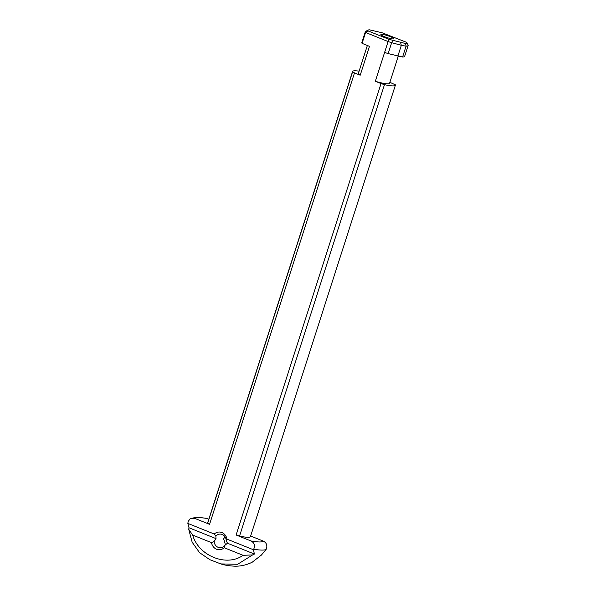 <?xml version="1.0" encoding="UTF-8"?>
<svg xmlns="http://www.w3.org/2000/svg" width="596" height="596" viewBox="0 0 596 596"><rect width="100%" height="100%" fill="white"/><g stroke="black" fill="none" stroke-linecap="round" stroke-linejoin="round"><path stroke-width="0.89" d="M206.067 518.244L208.816 519.228M389.873 82.323L395.364 84.826A22.477 3.315 -162.2 0 1 395.379 85.213A22.477 3.315 -162.2 0 1 384.472 84.662L381.045 83.582L236.113 534.992L251.013 540.974C254.321 542.77 255.215 545.526 253.71 549.229L253.389 549.743L254.425 554.057L252.585 554.936L243.049 555.308L224.208 547.739L224.483 545.668A6.809 6.064 90.8 0 1 220.066 547.709A6.809 6.064 90.8 0 1 214.128 541.511L216.02 538.628L215.856 536.124A6.809 6.064 90.8 0 1 220.267 534.091A6.809 6.064 90.8 0 1 222.226 534.485A6.809 6.064 90.8 0 1 226.212 540.289L226.972 539.127A8.858 7.882 -89.2 0 0 214.269 534.031L215.856 536.124M250.64 536.028L263.425 541.161C266.725 542.956 267.626 545.705 266.121 549.408L261.406 555.07L252.242 562.192C246.699 564.948 240.94 566.282 234.958 566.2C229.244 565.917 224.543 565.157 220.84 563.92L237.633 564.285L252.585 554.936M393.069 38.934A6.809 1.006 -162.2 0 1 386.089 37.28A6.809 1.006 -162.2 0 1 380.904 34.732A6.809 1.006 -162.2 0 1 381.663 34.352A6.809 1.006 -162.2 0 1 389.575 36.349A6.809 1.006 -162.2 0 1 393.733 38.844A6.809 1.006 -162.2 0 1 393.069 38.934M226.212 540.289L227.426 543.209L254.425 554.057M226.972 539.127L253.389 549.743M225.221 537.115L223.463 538.739L224.677 541.667A6.809 6.064 -89.2 0 0 225.66 544.841M227.426 543.209L224.483 545.668M214.128 541.511L211.505 542.643A8.858 7.882 -89.2 0 0 224.208 547.739M211.505 542.643L192.664 535.074L188.709 529.278L189.014 527.78L216.02 538.628M189.014 527.78L187.852 523.415L214.269 534.031M243.049 555.308C226.696 567.228 198.505 555.904 192.672 535.066M382.155 32.78L406.74 42.39A20.435 3.017 -162.2 0 1 406.74 42.398A20.435 3.017 -162.2 0 1 405.407 43.493L388.875 39.291L367.993 30.903A20.435 3.017 -162.2 0 1 368.268 30.038A20.435 3.017 -162.2 0 1 369.326 29.8L382.155 32.78M207.661 523.266L209.569 524.331L354.501 72.913L352.594 71.855L207.661 523.266A22.477 3.315 -162.2 0 1 207.646 522.878L352.579 71.468A22.477 3.315 -162.2 0 1 359.112 71.177M368.268 30.038L365.735 31.305A22.477 3.315 17.8 0 0 365.348 31.7A22.477 3.315 17.8 0 0 365.572 32.467L362.07 43.366L369.475 46.346L360.207 75.208L354.501 72.913M360.207 75.208A16.345 2.414 -162.2 0 1 358.412 73.345L367.36 45.49M352.594 71.855A22.477 3.315 -162.2 0 1 352.579 71.468M381.045 83.582L375.338 81.287L384.606 52.426L388.16 53.595L391.654 42.718L388.1 41.549L384.606 52.426M367.993 30.903L365.572 32.467L388.1 41.549M209.569 524.331L194.668 518.341L190.064 518.863L188.15 521.515L187.852 523.415M395.379 85.213L250.447 536.623A22.477 3.315 -162.2 0 1 239.54 536.072L236.113 534.992M239.54 536.072L384.472 84.662M398.247 56.233L389.546 83.336A16.345 2.414 -162.2 0 1 375.338 81.287M388.875 39.291L388.041 41.489M391.654 42.718L392.578 40.513M388.16 53.595L402.583 57.03L406.07 46.19L401.346 45.289L397.86 56.158M391.743 42.711L401.346 45.289M406.07 46.19L406.152 46.123A22.477 3.315 17.8 0 0 408.148 45.445L404.647 56.344A22.477 3.315 -162.2 0 1 402.583 57.03M400.631 42.644L401.264 45.229M406.152 46.123L405.407 43.493M188.709 529.278L192.158 542.211L199.563 552.663L209.881 559.711L220.84 563.92M408.148 45.445A22.477 3.315 17.8 0 0 408.059 44.894L406.74 42.398M362.07 43.366A22.477 3.315 -162.2 0 1 361.846 42.607L365.348 31.7M194.668 518.341A36.296 5.357 -162.2 0 1 207.08 518.527M266.121 549.408A41.593 6.139 -162.2 0 1 253.71 549.229M263.425 541.161A36.296 5.357 -162.2 0 1 251.013 540.974M190.057 518.863L195.972 517.231L206.067 518.237"/></g></svg>
